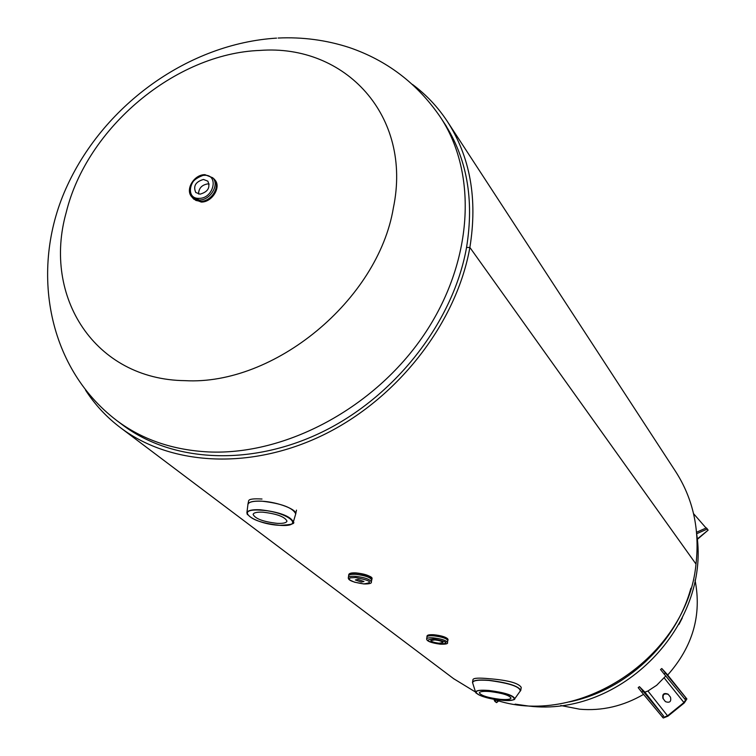 <?xml version="1.0" encoding="UTF-8"?>
<svg xmlns="http://www.w3.org/2000/svg" width="756" height="756" viewBox="0 0 756 756"><rect width="100%" height="100%" fill="white"/><g stroke="black" fill="none" stroke-linecap="round" stroke-linejoin="round"><path stroke-width="1.13" d="M412.502 84.455C426.082 94.566 437.63 106.794 447.146 121.13C470.185 156.643 477.764 198.752 469.873 247.448C456.756 321.687 399.555 396.484 326.441 433.405C253.241 470.298 171.962 466.414 120.743 427.896C106.672 417.303 94.944 404.715 85.551 390.153M447.949 122.368L675.382 471.149C693.035 498.44 699.914 529.417 696.002 564.07L469.873 247.448L466.546 247.477L469.873 247.448L696.002 564.08C687.374 657.37 577.064 729.653 493.054 699.054M475.581 692.09L453.553 678.633M466.546 247.477C453.562 320.639 397.136 394.311 325.052 430.599C252.901 466.877 172.812 462.927 122.425 424.825L116.141 420.071M443.97 122.623C466.849 157.683 474.381 199.3 466.546 247.467M66.235 212.36C86.836 127.811 175.392 53.459 260.045 50.416C345.123 43.933 412.653 115.725 393.347 208.032C378.028 300.132 274.192 385.702 184.984 380.655C94.68 379.597 42.364 296.626 66.235 212.36M472.538 682.262L472.991 679.512C473.672 678.009 479.077 677.735 489.208 678.708C508.023 680.211 518.701 683.112 521.234 687.412L521.215 687.497M500.132 699.319C487.979 697.779 481.052 695.615 479.351 692.846C479.88 691.475 483.481 691.05 490.143 691.57C502.381 693.12 509.346 695.284 511.018 698.053C510.451 699.432 506.822 699.858 500.132 699.319M277.178 523.36C263.296 521.753 255.273 518.777 253.109 514.43C253.629 512.672 256.86 511.925 262.805 512.171C276.8 513.787 284.861 516.764 286.978 521.101C286.439 522.868 283.169 523.625 277.178 523.36M247.93 504.224L248.667 500.718C249.196 499.073 253.638 498.506 262.011 499.026M200.056 194.16C207.938 191.901 210.527 187.564 207.834 181.156L203.477 179.456C195.587 181.752 193.016 186.099 195.766 192.496L200.056 194.16M209.195 184.067L207.607 183.916C201.72 184.984 198.696 188.348 198.554 194.018M434.804 639.916L430.816 640.53C431.496 641.731 434.218 642.628 438.99 643.214L442.988 642.609C442.307 641.4 439.586 640.502 434.804 639.916M357.994 579.436L355.329 579.956L361.302 582.035L363.976 581.525L357.994 579.436M643.564 694.377C623.331 706.142 602.078 711.094 579.805 709.222L560.772 705.518M678.973 624.38L682.318 617.917M695.038 580.117C701.927 614.997 692.808 646.635 667.671 675.032M657.04 684.936L656.303 685.531M662.388 717.142L663.645 716.121L643.016 691.173L641.75 692.194L663.267 718.011L667.926 716.178L684.284 702.938L686.873 698.95L667.019 674.22L661.793 668.521L665.412 673.02L664.146 674.04L660.536 669.542L661.793 668.521M641.75 692.194L638.187 687.667L639.434 686.646L644.896 692.156L647.93 691.003L656.699 685.267L665.752 675.987M643.016 691.173L639.434 686.646M663.645 716.121L644.896 692.156M664.524 717L667.557 715.8L683.925 702.551L685.607 699.962L684.756 699.035L686.013 698.015L665.412 673.02M684.756 699.035L664.146 674.04M686.873 698.95L686.013 698.015M663.371 698.979L665.45 701.644C669.75 703.127 671.432 701.634 670.477 697.164L668.238 694.348C663.985 693.12 662.369 694.66 663.371 698.979L665.242 701.407M668.238 694.348L668.049 694.14C663.749 692.628 662.067 694.112 663.003 698.591M494.83 699.602L494.254 700.434L495.114 701.606L496.219 700.018M498.875 700.765L496.588 702.626L495.114 701.606M696.701 533.717L707.332 529.002L708.107 530.173L697.24 539.009M696.569 532.243L706.378 527.896L707.332 529.002M706.076 528.028L693.554 513.655M697.278 539.415L708.107 530.173M569.155 701.946C625.486 690.682 675.817 643.677 690.899 588.244M278.142 38.036C302.532 36.902 326.205 40.049 349.168 47.486C386.911 60.367 417.227 83.443 440.115 116.736C478 173.322 473.379 262.058 423.814 335.078C374.362 408.098 285.541 455.452 208.637 451.937C172.916 450.103 142.308 439.652 116.821 420.582C45.511 366.424 29.73 265.526 67.549 185.05C105.16 104.007 189.066 43.565 276.583 38.121M501.247 700.179C525.127 702.636 512.766 692.666 488.99 690.682C464.902 688.338 478.236 698.289 501.247 700.179M476.148 693.195L475.59 692.222C475.921 690.398 480.372 689.812 488.952 690.474C504.592 692.487 513.211 695.218 514.798 698.676L513.938 699.47M472.557 682.762L472.519 682.347C473.332 680.211 478.803 679.531 488.952 680.296C507.645 682.64 518.257 685.957 520.789 690.266L520.619 690.729M520.251 691.192C520.326 686.817 509.894 683.226 488.943 680.438C477.187 679.616 471.81 680.598 472.812 683.405L475.59 692.222C478.227 695.785 486.779 698.44 501.256 700.188C510.782 700.604 515.299 700.103 514.798 698.676L520.789 690.266L521.234 687.412M247.874 504.573L247.892 504.422C248.62 501.918 253.175 500.822 261.576 501.143C281.374 503.411 292.761 507.654 295.728 513.872L295.587 514.354C298.261 509.894 277.594 501.833 261.567 501.209C252.608 500.888 248.044 502.126 247.874 504.932L246.928 512.53M247.41 514.675L246.862 512.729C249.593 518.994 260.546 523.199 279.729 525.335C306.851 527.329 287.015 511.321 260.187 510.13C232.867 508.391 253.921 524.248 279.701 525.325C290.862 524.862 295.407 523.719 293.375 521.895L292.081 523.662M246.862 512.729C247.722 510.423 252.145 509.431 260.13 509.761C279.106 511.925 290.191 515.97 293.375 521.895L295.587 514.354M296.484 510.12L295.643 514.212M214.354 179.38L214.609 179.644C221.735 186.458 212.209 202.381 201.181 202.013L193.527 198.856M213.116 178.189C221.725 184.275 212.332 201.805 200.624 201.408L193.271 198.592L192.345 197.458L193.819 199.178L201.247 202.05C212.275 202.4 221.773 186.552 214.609 179.644L214.118 179.106M214.061 179.049L213.041 178.104L214.061 179.049C221.196 185.863 211.661 201.795 200.633 201.436L195.88 200.434L192.421 197.533M212.767 177.811L213.957 179.115C221.026 185.872 211.576 201.672 200.633 201.313L193.338 198.497L192.071 197.165C187.29 186.562 191.485 179.125 204.64 174.844M213.598 178.718C221.319 185.201 211.888 201.71 200.642 201.332L196.267 200.52L192.922 198.053M199.376 199.981L192.071 197.165C184.644 190.077 193.923 174.438 204.914 174.664L212.719 177.754C219.788 184.511 210.329 200.331 199.376 199.981M199.083 198.356C184.294 199.111 189.983 175.023 204.451 175.288C219.249 174.371 213.693 198.667 199.083 198.356M205.226 174.816L212.719 177.754M426.913 636.826L427.055 635.985C427.405 634.993 429.691 634.643 433.925 634.917C442.184 635.928 446.89 637.478 448.043 639.576L448.043 639.623M447.75 640.767L447.76 640.767C447.41 638.622 442.751 636.977 433.774 635.824C429.125 635.531 426.847 635.976 426.942 637.147L426.904 636.864C427.253 635.881 429.54 635.522 433.774 635.805C442.033 636.817 446.739 638.366 447.902 640.455L448.043 639.576C447.278 637.497 442.6 635.89 434.02 634.756C441.164 635.579 445.738 636.949 447.76 638.896M426.639 638.886L426.979 636.911C427.329 635.928 429.606 635.579 433.793 635.853C441.986 636.854 446.654 638.395 447.807 640.474L447.457 642.524C446.314 640.417 441.636 638.886 433.443 637.884C429.257 637.601 426.979 637.951 426.63 638.924C426.658 641.192 431.194 642.94 440.238 644.178C445.832 644.358 448.242 643.8 447.467 642.487M426.97 636.996C427.149 635.938 429.417 635.55 433.793 635.843C442.354 636.911 447.013 638.499 447.779 640.606M433.604 638.971C447.344 641.646 449.536 643.365 440.172 644.15C426.497 641.504 424.305 639.784 433.604 638.971M427.565 635.399L433.991 634.766M348.601 575.618L348.818 574.475C349.196 573.303 351.578 572.84 355.981 573.076C365.328 574.182 370.676 576.053 372.037 578.699L372.018 578.765M356.114 572.916C364.014 573.757 369.202 575.392 371.678 577.801M355.755 574.295C365.101 575.401 370.449 577.272 371.81 579.909L371.64 580.296C371.224 577.584 365.923 575.59 355.755 574.314C350.907 574.069 348.535 574.645 348.629 576.025L348.592 575.685C348.97 574.522 351.351 574.059 355.755 574.295M348.327 577.622L348.686 575.732C349.055 574.579 351.417 574.125 355.783 574.352C365.053 575.448 370.364 577.31 371.706 579.928L371.338 581.95M348.667 575.836C348.866 574.598 351.238 574.097 355.783 574.333C365.479 575.514 370.78 577.442 371.678 580.098M355.414 576.327C364.685 577.423 369.996 579.276 371.347 581.884C371.867 583.396 369.334 584.076 363.759 583.934C353.052 582.328 347.911 580.249 348.308 577.697C348.677 576.544 351.049 576.091 355.414 576.327M355.603 577.556C370.875 580.551 373.568 582.668 363.655 583.897L354.555 582.186L349.905 580.069L349.102 578.756L350.387 577.839L355.603 577.556M349.499 573.691L356.057 572.916C367.388 574.891 372.699 576.819 372.037 578.699L371.64 580.306M686.854 698.922L667.019 674.22M667.557 715.8L647.93 691.003M683.925 702.551L664.146 677.858M496.248 702.475L498.478 700.661M454.148 679.077L120.743 427.896M696.758 534.454C710.621 625.807 620.742 717.472 528.595 706.047L515.11 704.138M440.909 117.945L446.418 126.346M472.519 682.347L472.812 683.405M427.064 635.947C427.367 634.917 429.682 634.53 434.02 634.756M348.837 574.399C349.414 573.18 351.833 572.679 356.095 572.906"/></g></svg>
